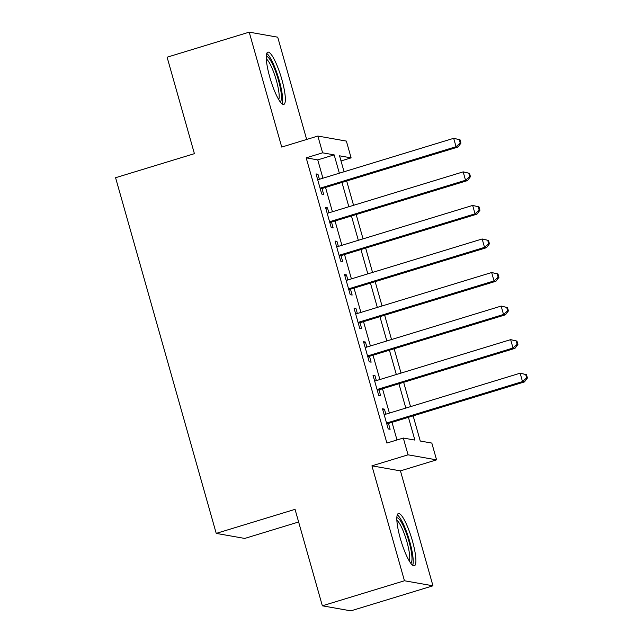 <?xml version="1.0" encoding="UTF-8"?>
<svg xmlns="http://www.w3.org/2000/svg" width="643" height="643" viewBox="0 0 643 643"><rect width="100%" height="100%" fill="white"/><g stroke="black" fill="none" stroke-linecap="round" stroke-linejoin="round"><path stroke-width="0.96" d="M412.372 540.723A27.336 5.465 73 0 0 398.387 513.516A27.336 5.465 73 0 0 400.356 538.601A27.336 5.465 73 0 0 414.341 565.808A27.336 5.465 73 0 0 412.372 540.723M281.819 79.354A27.336 5.465 73 0 0 267.834 52.147A27.336 5.465 73 0 0 269.803 77.224A27.336 5.465 73 0 0 283.788 104.431A27.336 5.465 73 0 0 281.819 79.354M413.144 415.876L420.265 441.034L431.823 443.075L436.565 459.858L408.064 454.818L403.314 438.044L414.872 440.085L408.426 417.315M400.444 470.877L371.935 465.837L404.455 580.766L322.352 605.81L350.853 610.85L432.964 585.797L400.444 470.877L436.565 459.858M298.625 521.987L244.734 538.432L216.225 533.393L115.579 177.717L194.403 153.669L167.108 57.203L249.211 32.15L281.73 147.07L317.859 136.051L346.368 141.09L351.11 157.865L339.56 155.823L344.061 171.753M306.663 139.467L277.72 37.19L249.211 32.15M341.007 160.951L351.11 157.865M404.455 580.766L432.964 585.797M385.856 414.164L384.434 409.149L382.505 408.803L388.203 428.937L390.132 429.275L388.468 423.407M376.356 380.608L374.941 375.592L373.012 375.247L378.711 395.381L380.64 395.726L378.976 389.851M366.864 347.051L365.441 342.036L363.52 341.698L369.219 361.832L371.14 362.17L369.484 356.294M357.371 313.503L355.949 308.479L354.028 308.142L359.718 328.276L361.647 328.613L359.984 322.746M347.871 279.946L346.456 274.931L344.527 274.585L350.226 294.719L352.155 295.065L350.491 289.189M338.379 246.39L336.964 241.374L335.035 241.037L340.734 261.162L342.655 261.508L340.999 255.633M328.886 212.841L327.464 207.818L325.543 207.48L331.233 227.614L333.162 227.952L331.499 222.084M322.931 178.207L317.746 159.882L306.189 157.84L386.893 443.051L403.314 438.044M396.996 439.965L392.005 422.33M389.393 413.087L382.513 388.774M379.9 379.531L373.02 355.217M370.4 345.974L363.52 321.661M360.908 312.418L354.028 288.112M351.416 278.869L344.535 254.556M341.915 245.313L335.035 220.999M332.423 211.756L325.543 187.451M319.394 179.284L317.972 174.269L316.043 173.923L321.741 194.057L323.67 194.395L322.006 188.528M371.935 465.837L408.064 454.818M306.189 157.84L322.609 152.825L317.859 136.051M322.352 605.81L295.049 509.344L216.225 533.393M346.681 180.996L353.562 205.31M356.174 214.553L363.054 238.866M365.674 248.11L372.546 272.415M375.166 281.658L382.046 305.972M384.659 315.215L391.539 339.528M394.151 348.771L401.031 373.085M403.651 382.32L410.531 406.633M339.351 173.192L334.167 154.875L322.609 152.825M405.813 408.072L398.933 383.758M396.321 374.523L389.441 350.21M386.821 340.967L379.941 316.653M377.328 307.41L370.448 283.097M367.836 273.854L360.956 249.548M358.336 240.305L351.456 215.992M348.844 206.749L341.963 182.435M317.746 159.882L334.167 154.875M316.284 174.775L317.972 174.269M325.784 208.332L327.464 207.818M335.276 241.889L336.964 241.374M344.769 275.445L346.456 274.931M354.269 308.994L355.949 308.479M363.761 342.55L365.441 342.036M373.253 376.107L374.941 375.592M382.754 409.655L384.434 409.149M320.318 189.042L457.977 147.046L456.048 146.7L320.077 188.182M460.187 142.987L456.048 146.7L453.677 138.317L460.002 139.764L459.231 139.627L460.187 142.987L460.951 143.124L460.002 139.764M317.706 179.799L453.677 138.317L459.231 139.627M457.977 147.046L460.951 143.124M266.29 56.463A23.654 4.734 -107 0 1 278.379 80.013A23.654 4.734 -107 0 1 280.091 101.715M278.74 99.649A21.902 4.38 73 0 0 276.353 80.439A21.902 4.38 73 0 0 266.315 58.931M282.124 103.925A27.159 5.433 73 0 0 279.15 80.15A27.159 5.433 73 0 0 266.732 53.49M396.844 517.832A23.654 4.734 -107 0 1 406.722 534.389A23.654 4.734 -107 0 1 411.89 560.535A23.654 4.734 -107 0 1 410.644 563.083M409.294 561.017A21.902 4.38 73 0 0 409.639 559.547A21.902 4.38 73 0 0 405.677 537.765A21.902 4.38 73 0 0 396.876 520.308M412.677 565.301A27.159 5.433 73 0 0 413.095 563.509A27.159 5.433 73 0 0 408.201 536.551A27.159 5.433 73 0 0 397.294 514.866M329.819 222.591L467.469 180.595L465.54 180.257L329.578 221.739M469.679 176.544L465.54 180.257L463.169 171.866L469.503 173.321L468.731 173.184L469.679 176.544L470.451 176.672L469.503 173.321M327.199 213.347L463.169 171.866L468.731 173.184M467.469 180.595L470.451 176.672M339.311 256.147L476.961 214.151L475.04 213.814L339.07 255.295M479.172 210.092L475.04 213.814L472.661 205.422L478.995 206.877L478.223 206.741L479.172 210.092L479.943 210.229L478.995 206.877M336.699 246.904L472.661 205.422L478.223 206.741M476.961 214.151L479.943 210.229M348.803 289.704L486.462 247.708L484.533 247.362L348.562 288.852M488.664 243.649L484.533 247.362L482.162 238.979L488.487 240.426L487.715 240.289L488.664 243.649L489.436 243.785L488.487 240.426M346.191 280.461L482.162 238.979L487.715 240.289M486.462 247.708L489.436 243.785M358.304 323.26L495.954 281.256L494.025 280.919L358.063 322.4M498.164 277.205L494.025 280.919L491.654 272.528L497.987 273.982L497.216 273.846L498.164 277.205L498.936 277.342L497.987 273.982M355.683 314.017L491.654 272.528L497.216 273.846M495.954 281.256L498.936 277.342M367.796 356.809L505.446 314.813L503.525 314.475L367.555 355.957M507.657 310.754L503.525 314.475L501.146 306.084L507.48 307.539L506.708 307.402L507.657 310.754L508.428 310.89L507.48 307.539M365.184 347.566L501.146 306.084L506.708 307.402M505.446 314.813L508.428 310.89M377.288 390.365L514.947 348.369L513.018 348.032L377.047 389.513M517.149 344.31L513.018 348.032L510.646 339.641L516.972 341.095L516.2 340.959L517.149 344.31L517.92 344.447L516.972 341.095M374.676 381.122L510.646 339.641L516.2 340.959M514.947 348.369L517.92 344.447M386.789 423.922L524.439 381.926L522.51 381.58L386.547 423.062M526.649 377.867L522.51 381.58L520.139 373.197L526.472 374.644L525.701 374.507L526.649 377.867L527.421 378.004L526.472 374.644M384.168 414.679L520.139 373.197L525.701 374.507M524.439 381.926L527.421 378.004"/></g></svg>
